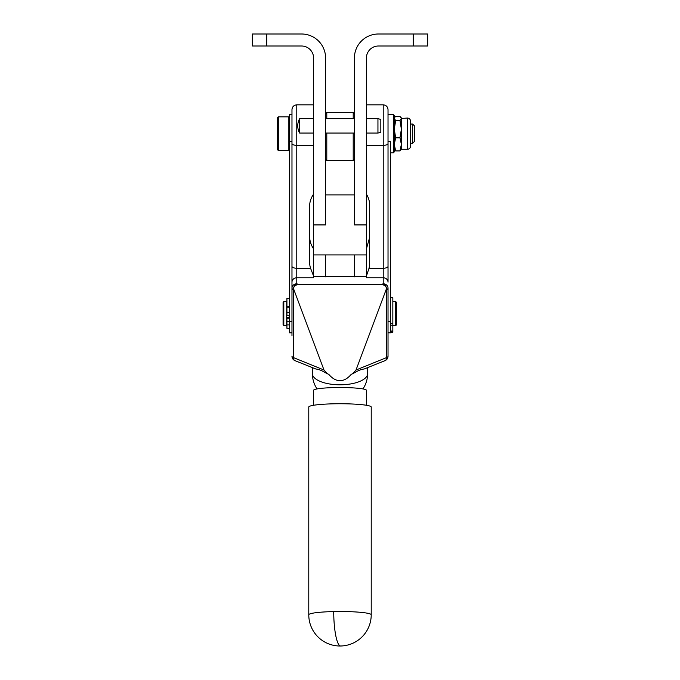 <?xml version="1.0" encoding="UTF-8"?>
<svg xmlns="http://www.w3.org/2000/svg" width="680" height="680" viewBox="0 0 680 680"><rect width="100%" height="100%" fill="white"/><g stroke="black" fill="none" stroke-linecap="round" stroke-linejoin="round"><path stroke-width="1.02" d="M325.593 159.332L326.791 160.531L326.791 133.059M326.791 118.651L326.791 112.506L325.593 113.705M326.791 112.506L353.209 112.506L353.209 118.651M353.209 133.059L353.209 160.531L326.791 160.531M353.209 160.531L354.407 159.332M354.407 113.705L353.209 112.506M283.806 325.601L283.806 301.589L286.688 301.589L286.688 325.601L283.806 325.601L283.084 324.887L283.084 302.311L283.806 301.589M395.717 325.601L396.431 324.887L396.431 302.311L395.717 301.589L395.717 325.601L392.836 325.601M412.641 143.268L414.443 141.465L414.443 125.859L412.641 124.057L412.641 143.268L410.507 143.268M278.281 128.647L278.281 116.849L277.559 117.572L277.559 149.753L278.281 150.467L278.281 128.647M289.57 117.572L288.847 116.849L288.847 150.467L278.281 150.467M313.582 276.514L366.418 276.514M325.593 194.896L354.407 194.896M393.312 152.873L394.273 151.912L394.273 115.413L393.312 114.453L393.312 152.873L390.43 152.873M291.975 266.297A4.803 1.955 0 0 0 293.377 267.682A4.803 1.955 0 0 0 296.777 268.251L296.777 104.839C293.853 105.128 292.255 106.726 291.975 109.65L291.975 288.167A4.803 1.955 180 0 0 292.341 288.915A4.803 1.955 180 0 0 293.377 289.552L293.913 289.765C293.148 286.628 294.763 284.903 298.767 284.589L381.233 284.589C385.237 284.903 386.852 286.628 386.087 289.765L386.623 289.552A4.803 1.955 180 0 0 387.659 288.915A4.803 1.955 180 0 0 388.025 288.167L388.025 356.192L388.025 288.167A4.803 4.386 180 0 0 383.223 283.781A4.803 3.103 67.9 0 1 386.623 289.552L386.623 357.578A4.803 3.103 -112.1 0 1 385.628 360.273A4.803 3.103 -112.1 0 1 385.033 360.647L364.038 369.045C361.505 369.163 358.02 370.583 353.6 373.286L351.161 374.408C347.607 378.565 343.885 380.655 340 380.69C336.115 380.655 332.392 378.565 328.839 374.408L326.4 373.286C321.98 370.583 318.495 369.163 315.962 369.045L294.967 360.647A4.803 3.103 -67.9 0 1 294.372 360.273A4.803 3.103 -67.9 0 1 293.377 357.578L293.377 289.552A4.803 3.103 -67.9 0 1 296.777 283.781A4.803 4.386 180 0 0 291.975 288.167L291.975 335.537M366.418 104.839L383.223 104.839L383.223 277.763A4.803 4.386 0 0 1 388.025 282.149L388.025 109.65L388.025 114.453L393.312 114.453M385.033 360.647A4.803 4.803 0 0 0 388.025 356.192A4.803 1.955 -0 0 1 387.659 356.94A4.803 1.955 -0 0 1 386.623 357.578L356.014 370.013L352.648 373.668L351.195 374.391M328.839 374.408L327.352 373.668L323.986 370.013L293.377 357.578A4.803 1.955 0 0 1 292.341 356.94A4.803 1.955 0 0 1 291.975 356.192A4.803 4.803 0 0 0 294.967 360.647M313.582 405.272L313.582 390.303A26.418 2.771 -0 0 1 338.24 387.532A26.418 2.771 -0 0 1 366.418 390.303L366.418 405.272M401.378 149.269L399.984 150.926L401.378 144.381L399.984 137.828L401.378 129.191L399.984 120.556L401.378 118.473L401.378 149.269L407.507 149.269C409.326 149.09 410.329 148.095 410.507 146.268L410.507 121.057C410.329 119.23 409.326 118.227 407.507 118.048L407.507 149.269M407.507 118.048L401.378 118.473L399.984 116.391L395.666 116.391L394.527 117.615L394.273 118.473L395.666 120.556L394.273 129.191L395.666 137.828L394.273 144.381L395.666 150.926L394.273 149.269M390.43 332.265L392.836 332.265L392.836 297.755L390.43 297.755M289.332 317.458L286.926 317.458L286.926 328.312L289.332 328.312L289.332 298.528L286.926 298.528L286.926 315.248L289.332 315.248M380.825 132.285L380.825 119.425L377.944 118.651L377.944 133.059L380.825 132.285M299.659 133.059A14.467 14.467 0 0 1 299.659 118.651L299.659 133.059L313.582 133.059M333.727 611.575A31.22 3.281 180 0 0 308.779 614.788L308.779 407.023A31.22 3.281 -0 0 1 333.727 403.809A31.22 3.281 -0 0 1 371.221 407.023L371.221 614.788A31.22 3.281 180 0 0 333.727 611.575A31.22 6.239 88.8 0 0 340 645.838A31.22 6.239 88.8 0 0 340.671 646A31.22 31.22 0 0 0 371.221 614.788M286.926 306.748L289.332 306.748M286.926 318.784L289.332 318.784M390.43 323.349L392.836 323.349M390.43 331.84L392.836 331.84M395.666 150.926L399.984 150.926M395.666 137.828L399.984 137.828M395.666 120.556L399.984 120.556M313.582 194.191A24.012 21.947 180 0 0 309.621 206.269L309.621 262.208A24.012 21.947 180 0 0 310.548 268.251L313.582 276.046L313.582 58.012A12.011 12.011 0 0 0 301.58 46.011L252.348 46.011L252.348 34L266.755 34L266.755 46.011M313.582 224.918L325.593 224.918L325.593 58.012A24.012 24.012 0 0 0 301.58 34A24.012 24.012 0 0 1 325.593 58.012M301.58 34L266.755 34M325.593 276.786L325.593 254.932L366.418 254.932L366.418 277.763L383.223 277.763L383.223 283.781L381.233 284.589M366.418 276.046L369.036 268.251A24.012 21.947 180 0 0 369.656 263.279L369.656 205.198A24.012 21.947 180 0 0 366.418 194.191M369.656 237.405L366.418 248.838M313.582 248.838C310.981 245.029 309.655 240.848 309.621 236.3M293.913 289.765L323.986 370.013M289.57 321.402L291.975 321.402L291.975 332.809L289.57 332.809L289.57 114.453L291.975 114.453M313.582 145.367L296.777 145.367A4.803 1.955 0 0 1 293.377 144.797A4.803 1.955 0 0 1 291.975 143.42L291.975 288.167M298.767 284.589L296.777 283.781L296.777 277.763L313.582 277.763L313.582 276.046M369.036 268.251L383.223 268.251A4.803 1.955 -0 0 0 386.623 267.682A4.803 1.955 -0 0 0 388.025 266.297L388.025 141.465L390.43 141.465L390.43 332.809L388.025 332.809M356.014 370.013L386.087 289.765M366.418 224.918L354.407 224.918L354.407 58.012A24.012 24.012 0 0 1 378.42 34L427.652 34L427.652 46.011L378.42 46.011A12.011 12.011 0 0 0 366.418 58.012L366.418 254.932M354.407 254.932L354.407 276.786M367.616 367.719L367.616 373.583A27.617 11.22 180 0 1 340 384.803A27.617 11.22 180 0 1 312.383 373.583A27.617 27.617 0 0 0 317.041 388.926M366.418 145.367L383.223 145.367A4.803 1.955 -0 0 0 386.623 144.797A4.803 1.955 -0 0 0 388.025 143.42M291.975 282.149A4.803 4.386 0 0 1 296.777 277.763L296.777 268.251L310.548 268.251M390.43 331.041L392.836 331.041M286.926 312.46L289.332 312.46M289.332 321.385L286.926 321.385M289.332 307.096L286.926 307.096M392.836 325.227L390.43 325.227M291.975 141.465L289.57 141.465M388.025 321.402L390.43 321.402M413.245 34L413.245 46.011M395.717 301.589L392.836 301.589M286.926 324.896L289.332 324.896M299.659 118.651L313.582 118.651M366.418 118.651L377.944 118.651M325.593 118.651L354.407 118.651M308.779 614.788A31.22 31.22 0 0 0 340.671 646M325.593 133.059L354.407 133.059M366.418 133.059L377.944 133.059M394.273 118.048L394.527 117.615M401.378 118.048L401.132 117.615M362.958 388.926A27.617 27.617 0 0 0 367.616 373.583M296.777 104.839L313.582 104.839M383.223 104.839C386.147 105.128 387.745 106.726 388.025 109.65M312.383 367.719L312.383 373.583M313.582 254.932L325.593 254.932M289.57 149.753L288.847 150.467M288.847 116.849L278.281 116.849M412.641 124.057L410.507 124.057"/></g></svg>
